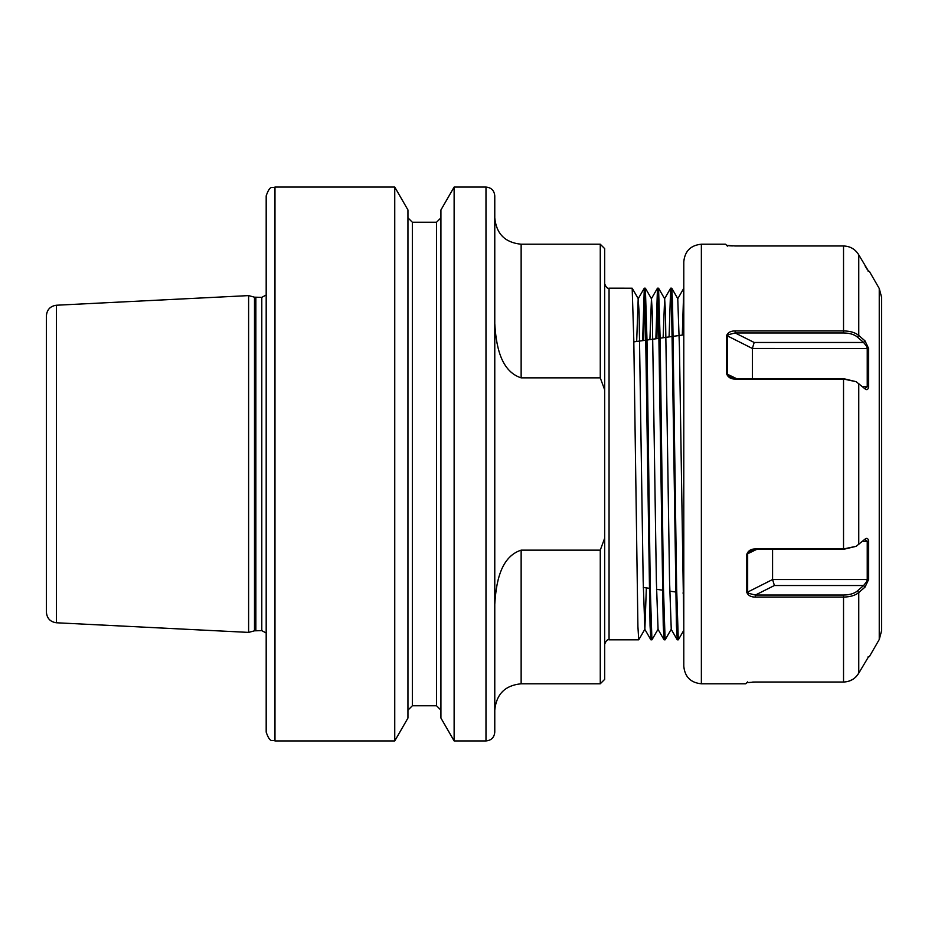 <?xml version="1.0" encoding="UTF-8"?>
<svg xmlns="http://www.w3.org/2000/svg" width="928" height="928" viewBox="0 0 928 928"><rect width="100%" height="100%" fill="white"/><g stroke="black" fill="none" stroke-linecap="round" stroke-linejoin="round"><path stroke-width="1.39" d="M56.422 622.769C50.298 621.911 46.957 618.396 46.4 612.236L46.4 315.764C46.957 309.604 50.298 306.089 56.422 305.231L56.422 622.769L248.611 632.397L248.611 295.603L254.492 297.18L254.492 630.82L261.789 630.646L266.185 633M494.775 195.854L494.775 732.146C494.253 737.482 491.318 740.416 485.982 740.938L485.982 187.062C491.318 187.584 494.253 190.518 494.775 195.854M274.978 740.938C272.38 739.245 270.373 744.163 266.185 732.146L266.185 195.854C270.373 183.837 272.38 188.755 274.978 187.062L274.978 740.938L394.748 740.938L394.748 187.062L407.949 209.948L407.949 718.052L394.748 740.938M454.128 187.062L440.928 209.948L440.928 718.052L454.128 740.938L454.128 187.062L485.982 187.062M646.352 587.888L644.867 629.242L638.731 639.833L637.907 626.446L633.789 339.671L632.177 288.202L609.058 288.167L609.058 639.833C607.585 639.16 606.123 640.622 604.662 644.229M651.92 639.833L650.273 588.329L646.978 339.671L645.366 288.202L651.456 298.758L652.268 311.994L656.363 580.87L658.056 629.242L651.955 639.798L650.911 639.833L650.064 625.75L645.146 301.554L644.287 288.202L642.652 340.634M645.366 288.202L644.322 288.167M644.821 293.329L643.661 340.495M665.109 639.833L663.462 588.329L660.168 339.671L658.555 288.202L664.645 298.758L665.457 311.994L669.552 580.87L671.246 629.242L665.144 639.798L664.1 639.833L663.253 625.75L658.335 301.554L657.465 288.202L655.876 338.778M658.555 288.202L657.511 288.167M658.01 293.329L656.885 338.639M683.785 630.356L678.333 639.798L677.289 639.833L676.442 625.75L671.524 301.554L670.654 288.202L669.088 336.922M678.298 639.833L676.651 588.329L672.545 302.25L671.744 288.202L670.7 288.167M683.785 288.364L682.312 335.066M600.265 550.142L521.142 550.142L521.142 683.785L600.265 683.785L600.265 550.142L604.662 538.205L604.662 389.795L600.265 377.858L600.265 244.215L604.662 248.611L604.662 389.795M521.142 550.142C499.67 557.055 495.97 584.965 494.775 604.395L494.775 323.605C495.981 343.058 499.658 370.933 521.142 377.858L600.265 377.858M604.662 538.205L604.662 679.389L600.265 683.785M521.142 377.858L521.142 244.215C505.122 242.649 496.329 233.856 494.775 217.836L494.775 323.605M683.785 622.537L679.435 347.13L677.753 298.758L683.843 288.202M664.645 298.758L663.126 337.757M651.456 298.758L649.902 339.613M644.867 629.242L643.174 580.87L639.079 311.994L638.186 298.758L636.678 341.469M856.173 546.302L865.047 539.11C866.914 537.637 868.121 538.321 868.654 541.175L868.654 579.408L865.047 587.076L858.76 592.563C855.245 595.463 850.164 596.959 843.529 597.075L755.38 597.075C751.088 597.133 748.235 595.614 746.82 592.516L746.82 554.155C748.258 550.629 751.1 548.9 755.38 548.947L843.529 548.947L856.173 546.302L843.529 549.353L755.38 549.353L750.752 550.559L747.666 553.912L747.666 591.983L748.42 593.27L755.38 595.045L843.529 595.045C849.561 594.941 854.166 593.595 857.333 591.02L863.62 585.522L774.404 585.522L772.583 579.524L867.239 579.524L867.239 541.453L864.826 539.307M865.047 587.076L863.62 585.522L866.613 581.717L867.239 579.524L868.654 579.408M752.364 378.647L752.364 348.476L754.186 342.478L863.62 342.478L857.333 336.98C854.166 334.405 849.561 333.059 843.529 332.955L735.162 332.955L728.202 334.73L727.448 336.017L727.448 374.088L730.533 377.441L735.162 378.647L843.529 378.647L856.173 381.698L843.529 379.053L735.162 379.053C730.87 379.1 728.016 377.36 726.601 373.845L726.601 335.484C728.028 332.386 730.881 330.867 735.162 330.925L843.529 330.925C850.164 331.029 855.245 332.537 858.76 335.437L865.047 340.924L868.654 348.592L868.654 386.825C868.121 389.679 866.914 390.363 865.047 388.89L856.173 381.698M864.826 388.693L867.239 386.547L867.239 348.476L866.613 346.283L863.62 342.478L865.047 340.924M881.6 297.273L881.6 630.727L879.245 639.52L879.245 288.48L881.6 297.273M683.785 464L683.785 261.789C684.829 251.117 690.699 245.247 701.371 244.215L701.371 683.785C690.699 682.753 684.829 676.883 683.785 666.211L683.785 464M868.654 271.405L858.76 254.829C855.245 249.145 850.164 246.187 843.529 245.978L735.162 245.978L726.601 245.328C725.116 243.844 725.116 243.844 726.601 245.328L727.448 246.117C725.974 244.632 725.974 244.632 727.448 246.117C725.974 244.632 725.974 244.632 727.448 246.117M726.74 245.398L727.691 245.595M727.726 245.607L729.837 245.804M729.86 245.804L732.412 245.932M859.293 335.901L858.76 335.437L857.333 336.98M865.047 265.814L867.344 269.63M865.638 389.319L865.047 388.89M747.666 681.883C746.193 683.368 746.193 683.368 747.666 681.883C746.193 683.368 746.193 683.368 747.666 681.883L746.831 682.672C745.346 684.156 745.346 684.156 746.82 682.672L755.38 682.022L843.529 682.022C850.164 681.813 855.245 678.855 858.76 673.171L868.654 656.595L858.76 673.171L858.76 592.563L857.333 591.02M858.678 673.31L855.987 676.825M854.027 678.53L852.345 679.644M852.322 679.656L848.122 681.419M865.047 539.11L865.638 538.681M854.27 249.667L855.593 250.792M755.206 682.022L752.631 682.068M868.654 386.825L862.367 386.547M726.601 335.484L752.364 348.476L868.654 348.592M754.186 342.478L735.162 332.955L735.162 330.925M726.601 373.845L736.554 378.647M772.583 549.353L772.583 579.524L746.82 592.516M862.367 541.453L868.654 541.175M755.38 597.075L755.38 595.045L774.404 585.522M756.772 549.353L746.82 554.155M440.928 710.164L436.531 705.767L436.531 222.233L412.345 222.233L412.345 705.767L407.949 710.164M254.492 297.18L261.789 297.354L261.789 630.646M255.861 297.354L255.861 630.646M843.529 549.353L843.529 378.647M843.529 332.955L843.529 245.978M858.76 254.829L858.76 335.437M858.76 383.392L858.76 544.608M843.529 682.022L843.529 595.045M643.29 587.459L649.264 588.294M656.514 589.315L662.488 590.15M669.738 591.171L675.7 592.006M682.962 593.027L683.785 593.143M609.058 639.833L638.731 639.833M56.422 305.231L248.611 295.603M274.978 187.062L394.748 187.062M521.142 683.785C505.122 685.351 496.329 694.144 494.775 710.164M254.492 630.82L248.611 632.397M261.789 297.354L266.185 295M436.531 705.767L412.345 705.767M521.142 244.215L600.265 244.215M454.128 740.938L485.982 740.938M436.531 222.233L440.928 217.836M412.345 222.233L407.949 217.836M633.824 341.875L645.981 340.17M646.978 340.031L659.135 338.314M660.133 338.175L672.29 336.47M673.299 336.33L683.785 334.857M609.058 288.167C607.585 288.84 606.123 287.378 604.662 283.771M671.744 288.202L677.834 298.758M632.177 288.202L638.267 298.758M671.153 629.242L677.254 639.798M664.564 298.758L670.654 288.202M657.964 629.242L664.065 639.798M651.375 298.758L657.465 288.202M644.786 629.242L650.876 639.798M638.186 298.758L644.287 288.202M726.346 245.004L725.487 244.215L701.371 244.215M879.245 288.48L869.385 271.405L867.958 271.022M879.245 639.52L869.385 656.595L867.958 656.978M746.564 682.996L745.718 683.785L701.371 683.785"/></g></svg>
